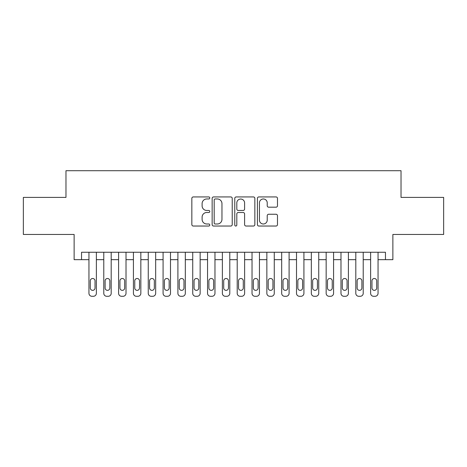 <?xml version="1.0" encoding="UTF-8"?>
<svg xmlns="http://www.w3.org/2000/svg" width="467" height="467" viewBox="0 0 467 467"><rect width="100%" height="100%" fill="white"/><g stroke="black" fill="none" stroke-linecap="round" stroke-linejoin="round"><path stroke-width="0.7" d="M209.782 197.95A1.022 1.022 0 0 0 208.761 196.934L193.297 196.934A1.454 1.454 0 0 0 191.844 198.387L191.844 224.58A1.454 1.454 0 0 0 193.297 226.034L208.761 226.034A1.022 1.022 0 0 0 209.782 225.018A1.022 1.022 0 0 0 208.761 223.997L206.758 223.997A4.658 4.658 0 0 1 202.106 219.344L202.106 217.161A4.658 4.658 0 0 1 206.758 212.503L208.761 212.503A1.022 1.022 0 0 0 209.782 211.487A1.022 1.022 0 0 0 208.761 210.465L206.758 210.465A4.658 4.658 0 0 1 202.106 205.807L202.106 203.624A4.658 4.658 0 0 1 206.758 198.971L208.761 198.971A1.022 1.022 0 0 0 209.782 197.95M276.026 207.19A1.454 1.454 0 0 0 277.486 205.737L277.486 198.387A1.454 1.454 0 0 0 276.026 196.934L258.858 196.934A1.454 1.454 0 0 0 257.405 198.387L257.405 224.58A1.454 1.454 0 0 0 258.858 226.034L276.026 226.034A1.454 1.454 0 0 0 277.486 224.58L277.486 215.707A1.454 1.454 0 0 0 276.026 214.248L268.683 214.248A1.454 1.454 0 0 0 267.223 215.707L267.223 220.109A3.894 3.894 0 0 1 263.33 223.997A3.894 3.894 0 0 1 259.442 220.109L259.442 202.865A3.894 3.894 0 0 1 263.33 198.971A3.894 3.894 0 0 1 267.223 202.865L267.223 205.737A1.454 1.454 0 0 0 268.683 207.19L276.026 207.19M385.462 259.67L392.875 259.67L392.875 234.463L443.65 234.463L443.65 197.401L401.025 197.401L401.025 170.712L65.975 170.712L65.975 197.401L23.35 197.401L23.35 234.463L74.125 234.463L74.125 259.67L88.952 259.67L88.952 293.323A2.965 2.965 0 0 0 91.917 296.288L93.4 296.288A2.965 2.965 0 0 0 96.365 293.323L96.365 259.67L103.779 259.67L103.779 293.323A2.965 2.965 0 0 0 106.745 296.288L108.227 296.288A2.965 2.965 0 0 0 111.193 293.323L111.193 259.67L118.6 259.67L118.6 293.323A2.965 2.965 0 0 0 121.566 296.288L123.049 296.288A2.965 2.965 0 0 0 126.014 293.323L126.014 259.67L133.428 259.67L133.428 293.323A2.965 2.965 0 0 0 136.393 296.288L137.876 296.288A2.965 2.965 0 0 0 140.841 293.323L140.841 259.67L148.255 259.67L148.255 293.323A2.965 2.965 0 0 0 151.22 296.288L152.703 296.288A2.965 2.965 0 0 0 155.669 293.323L155.669 259.67L163.082 259.67L163.082 293.323A2.965 2.965 0 0 0 166.042 296.288L167.525 296.288A2.965 2.965 0 0 0 170.49 293.323L170.49 259.67L177.904 259.67L177.904 293.323A2.965 2.965 0 0 0 180.869 296.288L182.352 296.288A2.965 2.965 0 0 0 185.317 293.323L185.317 259.67L192.731 259.67L192.731 293.323A2.965 2.965 0 0 0 195.696 296.288L197.179 296.288A2.965 2.965 0 0 0 200.145 293.323L200.145 259.67L207.558 259.67L207.558 293.323A2.965 2.965 0 0 0 210.518 296.288L212 296.288A2.965 2.965 0 0 0 214.966 293.323L214.966 259.67L222.38 259.67L222.38 293.323A2.965 2.965 0 0 0 225.345 296.288L226.828 296.288A2.965 2.965 0 0 0 229.793 293.323L229.793 259.67L237.207 259.67L237.207 293.323A2.965 2.965 0 0 0 240.172 296.288L241.655 296.288A2.965 2.965 0 0 0 244.62 293.323L244.62 259.67L252.034 259.67L252.034 293.323A2.965 2.965 0 0 0 255 296.288L256.482 296.288A2.965 2.965 0 0 0 259.442 293.323L259.442 259.67L266.855 259.67L266.855 293.323A2.965 2.965 0 0 0 269.821 296.288L271.304 296.288A2.965 2.965 0 0 0 274.269 293.323L274.269 259.67L281.683 259.67L281.683 293.323A2.965 2.965 0 0 0 284.648 296.288L286.131 296.288A2.965 2.965 0 0 0 289.096 293.323L289.096 259.67L296.51 259.67L296.51 293.323A2.965 2.965 0 0 0 299.475 296.288L300.958 296.288A2.965 2.965 0 0 0 303.918 293.323L303.918 259.67L311.331 259.67L311.331 293.323A2.965 2.965 0 0 0 314.297 296.288L315.78 296.288A2.965 2.965 0 0 0 318.745 293.323L318.745 259.67L326.159 259.67L326.159 293.323A2.965 2.965 0 0 0 329.124 296.288L330.607 296.288A2.965 2.965 0 0 0 333.572 293.323L333.572 259.67L340.986 259.67L340.986 293.323A2.965 2.965 0 0 0 343.951 296.288L345.434 296.288A2.965 2.965 0 0 0 348.4 293.323L348.4 259.67L355.807 259.67L355.807 293.323A2.965 2.965 0 0 0 358.773 296.288L360.255 296.288A2.965 2.965 0 0 0 363.221 293.323L363.221 259.67L370.635 259.67L370.635 293.323A2.965 2.965 0 0 0 373.6 296.288L375.083 296.288A2.965 2.965 0 0 0 378.048 293.323L378.048 259.67L385.462 259.67L385.462 252.256L81.538 252.256L81.538 259.67M232.227 198.387A1.454 1.454 0 0 0 230.774 196.934L213.6 196.934A1.454 1.454 0 0 0 212.146 198.387L212.146 224.58A1.454 1.454 0 0 0 213.6 226.034L230.774 226.034A1.454 1.454 0 0 0 232.227 224.58L232.227 198.387M236.226 196.934L253.4 196.934A1.454 1.454 0 0 1 254.854 198.387L254.854 224.58A1.454 1.454 0 0 1 253.4 226.034L246.051 226.034A1.454 1.454 0 0 1 244.597 224.58L244.597 213.956A1.454 1.454 0 0 0 243.144 212.503L238.263 212.503A1.454 1.454 0 0 0 236.81 213.956L236.81 225.018A1.022 1.022 0 0 1 235.794 226.034A1.022 1.022 0 0 1 234.773 225.018L234.773 198.387A1.454 1.454 0 0 1 236.226 196.934M215.199 198.971A1.022 1.022 0 0 0 214.184 199.987L214.184 222.981A1.022 1.022 0 0 0 215.199 223.997L217.313 223.997A4.658 4.658 0 0 0 221.965 219.344L221.965 203.624A4.658 4.658 0 0 0 217.313 198.971L215.199 198.971M244.597 202.935A3.894 3.894 0 0 0 240.703 199.041A3.894 3.894 0 0 0 236.81 202.935L236.81 209.012A1.454 1.454 0 0 0 238.263 210.465L243.144 210.465A1.454 1.454 0 0 0 244.597 209.012L244.597 202.935M96.365 252.256L96.365 293.323M88.952 252.256L88.952 293.323M95.029 287.981A2.37 2.37 0 0 1 92.659 290.357A2.37 2.37 0 0 1 90.289 287.981L90.289 280.865A2.37 2.37 0 0 1 92.659 278.495A2.37 2.37 0 0 1 95.029 280.865L95.029 287.981M91.917 296.288L93.4 296.288M111.193 252.256L111.193 293.323M103.779 252.256L103.779 293.323M109.856 287.981A2.37 2.37 0 0 1 107.486 290.357A2.37 2.37 0 0 1 105.11 287.981L105.11 280.865A2.37 2.37 0 0 1 107.486 278.495A2.37 2.37 0 0 1 109.856 280.865L109.856 287.981M106.745 296.288L108.227 296.288M126.014 252.256L126.014 293.323M118.6 252.256L118.6 293.323M124.683 287.981A2.37 2.37 0 0 1 122.307 290.357A2.37 2.37 0 0 1 119.937 287.981L119.937 280.865A2.37 2.37 0 0 1 122.307 278.495A2.37 2.37 0 0 1 124.683 280.865L124.683 287.981M121.566 296.288L123.049 296.288M140.841 252.256L140.841 293.323M133.428 252.256L133.428 293.323M139.505 287.981A2.37 2.37 0 0 1 137.135 290.357A2.37 2.37 0 0 1 134.765 287.981L134.765 280.865A2.37 2.37 0 0 1 137.135 278.495A2.37 2.37 0 0 1 139.505 280.865L139.505 287.981M136.393 296.288L137.876 296.288M155.669 252.256L155.669 293.323M148.255 252.256L148.255 293.323M154.332 287.981A2.37 2.37 0 0 1 151.962 290.357A2.37 2.37 0 0 1 149.586 287.981L149.586 280.865A2.37 2.37 0 0 1 151.962 278.495A2.37 2.37 0 0 1 154.332 280.865L154.332 287.981M151.22 296.288L152.703 296.288M170.49 252.256L170.49 293.323M163.082 252.256L163.082 293.323M169.159 287.981A2.37 2.37 0 0 1 166.783 290.357A2.37 2.37 0 0 1 164.413 287.981L164.413 280.865A2.37 2.37 0 0 1 166.783 278.495A2.37 2.37 0 0 1 169.159 280.865L169.159 287.981M166.042 296.288L167.525 296.288M185.317 252.256L185.317 293.323M177.904 252.256L177.904 293.323M183.98 287.981A2.37 2.37 0 0 1 181.61 290.357A2.37 2.37 0 0 1 179.24 287.981L179.24 280.865A2.37 2.37 0 0 1 181.61 278.495A2.37 2.37 0 0 1 183.98 280.865L183.98 287.981M180.869 296.288L182.352 296.288M200.145 252.256L200.145 293.323M192.731 252.256L192.731 293.323M198.808 287.981A2.37 2.37 0 0 1 196.438 290.357A2.37 2.37 0 0 1 194.062 287.981L194.062 280.865A2.37 2.37 0 0 1 196.438 278.495A2.37 2.37 0 0 1 198.808 280.865L198.808 287.981M195.696 296.288L197.179 296.288M214.966 252.256L214.966 293.323M207.558 252.256L207.558 293.323M213.635 287.981A2.37 2.37 0 0 1 211.259 290.357A2.37 2.37 0 0 1 208.889 287.981L208.889 280.865A2.37 2.37 0 0 1 211.259 278.495A2.37 2.37 0 0 1 213.635 280.865L213.635 287.981M210.518 296.288L212 296.288M229.793 252.256L229.793 293.323M222.38 252.256L222.38 293.323M228.462 287.981A2.37 2.37 0 0 1 226.086 290.357A2.37 2.37 0 0 1 223.716 287.981L223.716 280.865A2.37 2.37 0 0 1 226.086 278.495A2.37 2.37 0 0 1 228.462 280.865L228.462 287.981M225.345 296.288L226.828 296.288M244.62 252.256L244.62 293.323M237.207 252.256L237.207 293.323M243.284 287.981A2.37 2.37 0 0 1 240.914 290.357A2.37 2.37 0 0 1 238.538 287.981L238.538 280.865A2.37 2.37 0 0 1 240.914 278.495A2.37 2.37 0 0 1 243.284 280.865L243.284 287.981M240.172 296.288L241.655 296.288M259.442 252.256L259.442 293.323M252.034 252.256L252.034 293.323M258.111 287.981A2.37 2.37 0 0 1 255.741 290.357A2.37 2.37 0 0 1 253.365 287.981L253.365 280.865A2.37 2.37 0 0 1 255.741 278.495A2.37 2.37 0 0 1 258.111 280.865L258.111 287.981M255 296.288L256.482 296.288M274.269 252.256L274.269 293.323M266.855 252.256L266.855 293.323M272.938 287.981A2.37 2.37 0 0 1 270.562 290.357A2.37 2.37 0 0 1 268.192 287.981L268.192 280.865A2.37 2.37 0 0 1 270.562 278.495A2.37 2.37 0 0 1 272.938 280.865L272.938 287.981M269.821 296.288L271.304 296.288M289.096 252.256L289.096 293.323M281.683 252.256L281.683 293.323M287.76 287.981A2.37 2.37 0 0 1 285.39 290.357A2.37 2.37 0 0 1 283.02 287.981L283.02 280.865A2.37 2.37 0 0 1 285.39 278.495A2.37 2.37 0 0 1 287.76 280.865L287.76 287.981M284.648 296.288L286.131 296.288M303.918 252.256L303.918 293.323M296.51 252.256L296.51 293.323M302.587 287.981A2.37 2.37 0 0 1 300.217 290.357A2.37 2.37 0 0 1 297.841 287.981L297.841 280.865A2.37 2.37 0 0 1 300.217 278.495A2.37 2.37 0 0 1 302.587 280.865L302.587 287.981M299.475 296.288L300.958 296.288M318.745 252.256L318.745 293.323M311.331 252.256L311.331 293.323M317.414 287.981A2.37 2.37 0 0 1 315.038 290.357A2.37 2.37 0 0 1 312.668 287.981L312.668 280.865A2.37 2.37 0 0 1 315.038 278.495A2.37 2.37 0 0 1 317.414 280.865L317.414 287.981M314.297 296.288L315.78 296.288M333.572 252.256L333.572 293.323M326.159 252.256L326.159 293.323M332.235 287.981A2.37 2.37 0 0 1 329.865 290.357A2.37 2.37 0 0 1 327.495 287.981L327.495 280.865A2.37 2.37 0 0 1 329.865 278.495A2.37 2.37 0 0 1 332.235 280.865L332.235 287.981M329.124 296.288L330.607 296.288M348.4 252.256L348.4 293.323M340.986 252.256L340.986 293.323M347.063 287.981A2.37 2.37 0 0 1 344.693 290.357A2.37 2.37 0 0 1 342.317 287.981L342.317 280.865A2.37 2.37 0 0 1 344.693 278.495A2.37 2.37 0 0 1 347.063 280.865L347.063 287.981M343.951 296.288L345.434 296.288M363.221 252.256L363.221 293.323M355.807 252.256L355.807 293.323M361.89 287.981A2.37 2.37 0 0 1 359.514 290.357A2.37 2.37 0 0 1 357.144 287.981L357.144 280.865A2.37 2.37 0 0 1 359.514 278.495A2.37 2.37 0 0 1 361.89 280.865L361.89 287.981M358.773 296.288L360.255 296.288M378.048 252.256L378.048 293.323M370.635 252.256L370.635 293.323M376.711 287.981A2.37 2.37 0 0 1 374.341 290.357A2.37 2.37 0 0 1 371.971 287.981L371.971 280.865A2.37 2.37 0 0 1 374.341 278.495A2.37 2.37 0 0 1 376.711 280.865L376.711 287.981M373.6 296.288L375.083 296.288"/></g></svg>
